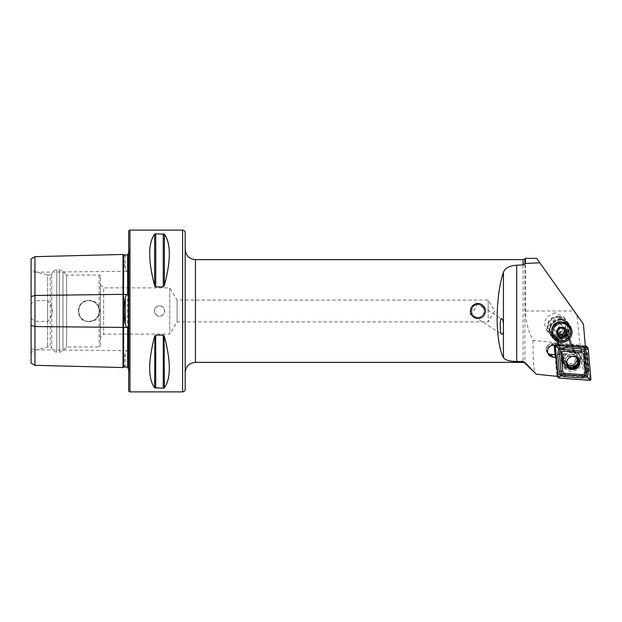 <?xml version="1.0" encoding="UTF-8"?>
<svg xmlns="http://www.w3.org/2000/svg" width="622" height="622" viewBox="0 0 622 622"><rect width="100%" height="100%" fill="white"/><g stroke="black" fill="none" stroke-linecap="round" stroke-linejoin="round"><path stroke-width="0.47" stroke-dasharray="3.11 2.33" d="M123.032 254.452L123.032 367.548M126.585 254.88L125.286 255.098C123.622 256.311 123.622 260.75 125.286 268.416L126.585 271.316L127.665 271.371L128.163 272.382L128.163 349.618L127.665 350.629L126.585 350.684L125.286 353.584C123.622 361.219 123.622 365.658 125.286 366.902L126.585 367.12M575.047 352.798L574.541 351.236A9.501 9.361 -37.1 0 1 570.926 369.39A9.501 9.361 -37.1 0 1 562.545 355.761L563.042 357.323A8.218 8.094 142.9 0 0 570.786 367.944A8.218 8.094 142.9 0 0 575.047 352.798L569.705 341.315A6.422 4.797 156.1 0 1 563.711 348.561A6.422 4.797 156.1 0 1 557.841 346.174L563.042 357.323M477.914 318.705A7.705 7.705 0 0 1 470.209 311A7.705 7.705 0 0 1 477.914 303.295C473.233 303.754 470.667 306.319 470.209 311C470.667 315.681 473.233 318.246 477.914 318.705C482.594 318.254 485.16 315.688 485.619 311C485.16 306.319 482.594 303.754 477.914 303.295A7.705 7.705 0 0 1 485.619 311A7.705 7.705 0 0 1 477.914 318.705M477.914 317.422A6.422 6.422 0 0 1 471.499 311A6.422 6.422 0 0 1 477.914 304.578C474.011 304.951 471.873 307.089 471.499 311C471.873 307.081 474.011 304.943 477.914 304.578L479.228 304.718L483.636 308.092L483.014 307.105C485.58 307.377 484.266 318.285 477.914 317.422C474.011 317.049 471.873 314.911 471.499 311C471.88 314.919 474.018 317.057 477.914 317.422C470.1 318.643 469.626 303.715 477.914 304.578C481.817 304.943 483.963 307.081 484.336 311C483.955 307.081 481.817 304.943 477.914 304.578A6.422 6.422 0 0 1 484.336 311A6.422 6.422 0 0 1 477.914 317.422C481.825 317.049 483.963 314.911 484.336 311C483.955 314.919 481.817 317.057 477.914 317.422M476.693 303.124A6.422 1.617 122.2 0 1 474.64 309.414A6.422 1.617 122.2 0 1 469.859 313.993A6.422 1.617 122.2 0 1 469.905 311.746A6.422 1.617 122.2 0 1 474.695 304.135A6.422 1.617 122.2 0 1 476.693 303.124L479.228 304.718M483.014 307.105L501.876 318.969M469.859 313.993L501.868 334.138M578.787 345.179C580.847 358.84 582.814 368.667 584.703 374.654L585.932 373.348C583.957 367.112 581.897 356.942 579.758 342.831L578.787 345.179L533.062 340.366C528.265 331.153 525.722 321.364 525.419 311L525.419 258.355M536.623 258.355L576.975 315.502L579.758 342.831M577.589 357.992A8.218 8.094 142.9 0 0 572.652 350.474L574.425 351.974M572.652 350.474C572.131 353.965 570.32 355.955 567.194 356.437L562.117 354.439A8.218 8.094 142.9 0 0 569.418 366.133A8.218 8.094 142.9 0 0 577.535 358.847M563.571 340.669A10.784 10.621 -37.1 0 1 550.867 325.842A10.784 10.621 -37.1 0 1 569.06 324A10.784 10.621 -37.1 0 1 564.659 340.265L560.119 340.739L555.788 338.648L555.018 337.637L557.981 337.901C561.682 337.629 564.698 336.035 567.023 333.112L572.714 345.218M560.562 339.55A8.988 8.848 -37.1 0 1 552.577 326.768A8.988 8.848 -37.1 0 1 567.738 325.236A8.988 8.848 -37.1 0 1 560.562 339.55M561.658 340.996A8.988 8.848 -37.1 0 1 553.673 328.222A8.988 8.848 -37.1 0 1 568.835 326.682A8.988 8.848 -37.1 0 1 561.658 340.996M555.088 312.71L546.489 317.049L544.398 323.572L546.637 330.103L555.407 334.496L564.006 330.158L566.09 323.642L563.851 317.103L555.088 312.71M159.496 305.861A5.139 5.139 0 0 0 154.357 311A5.139 5.139 0 0 0 159.496 316.139C152.872 316.458 152.872 305.542 159.496 305.861C166.121 305.55 166.121 316.45 159.496 316.139A5.139 5.139 0 0 0 164.628 311A5.139 5.139 0 0 0 159.496 305.861M88.876 321.45C74.974 322.173 74.951 299.858 88.876 300.55C103.454 299.205 103.485 322.764 88.876 321.45M88.876 321.403A10.403 10.403 0 0 1 78.481 311A10.403 10.403 0 0 1 88.876 300.597C75.456 299.944 75.464 322.056 88.876 321.403C75.456 322.056 75.464 299.944 88.876 300.597C94.458 301.017 97.879 303.94 99.147 309.367L99.147 312.633C97.879 318.06 94.458 320.983 88.876 321.403A10.403 10.403 0 0 1 78.481 311A10.403 10.403 0 0 1 88.876 300.597A10.403 10.403 0 0 1 99.279 311A10.403 10.403 0 0 1 88.876 321.403C94.458 320.983 97.879 318.06 99.147 312.633L99.147 309.367C97.879 303.94 94.458 301.017 88.876 300.597A10.403 10.403 0 0 1 99.279 311A10.403 10.403 0 0 1 88.876 321.403M128.163 368.877L128.163 329.03M128.684 369.188A2.566 2.566 0 0 1 128.917 373.037L128.684 248.73L128.684 373.27M128.684 252.812A2.566 2.566 0 0 0 128.917 248.963L128.684 248.73M128.163 292.97L128.163 253.123M185.177 300.084L185.177 321.916L185.177 300.084M100.43 284.682L103.641 287.893L103.641 334.107L103.641 287.893L169.767 287.893L169.767 334.107L177.099 321.916L177.099 311L177.099 321.916L488.184 321.916L488.184 311L488.184 321.916L494.747 311L488.184 300.084L488.184 311L488.184 300.084L177.099 300.084L177.099 311L177.099 300.084L169.767 287.893L169.767 334.107L103.641 334.107L100.43 337.318L100.43 284.682L100.43 337.318M100.43 345.669L100.43 276.331L100.43 345.669A1.283 1.283 0 0 1 99.147 346.952L66.616 346.952L62.985 350.583A5.139 5.139 0 0 1 59.354 352.083L56.781 352.083A5.139 5.139 0 0 1 51.719 347.838L51.719 274.162L51.719 347.838L50.18 346.952L47.614 346.952L35.026 350.326L31.1 352.588L31.1 269.412L31.1 352.588M100.43 276.331A1.283 1.283 0 0 0 99.147 275.048L66.616 275.048L66.616 346.952L66.616 275.048L62.985 271.417A5.139 5.139 0 0 0 59.354 269.917L56.781 269.917A5.139 5.139 0 0 0 51.719 274.162L50.18 275.048L50.18 346.952L50.18 275.048L47.614 275.048L47.614 346.952L47.614 275.048L35.026 271.674L35.026 350.326L35.026 271.674L31.1 269.412M555.049 355.714L556.737 374.903L558.027 375.004L556.34 355.807L555.104 355.714M533.062 340.366C532.836 362.09 533.894 373.363 536.242 374.195M557.988 376.458L556.737 374.903M574.541 351.236L572.341 345.257L583.537 346.065L585.932 373.348M547.795 353.109A5.396 5.31 -37.1 0 1 551.862 343.772L558.331 344.238L562.545 355.761M584.703 374.654L557.149 372.912L555.547 354.758L555.018 354.719M558.027 375.004L557.149 372.912M555.547 354.758L556.34 355.807M576.975 315.502L583.405 324.015M583.537 346.065L584.322 347.115L584.213 345.824L585.473 347.496M547.912 353.428A5.396 5.31 -37.1 0 1 552.655 344.813L560.624 345.397L561.067 344.153L552.764 343.546A6.033 5.94 142.9 0 0 548.13 353.926M584.213 345.824L572.605 344.985L573.134 346.298L584.322 347.115M573.134 346.298L572.341 345.257M557.841 346.174A6.422 4.797 156.1 0 1 557.709 345.84L562.428 356.499L562.117 354.439M154.606 234.214C148.036 243.28 148.036 260.393 154.606 285.552L154.606 234.214L155.718 233.786L164.387 234.214C170.957 243.28 170.957 260.393 164.387 285.552L164.387 234.214M154.964 286.392L155.718 286.89L163.275 286.89L164.387 285.552M154.606 387.786L154.606 336.448C148.036 361.607 148.036 378.72 154.606 387.786L163.275 388.214L163.275 335.11L155.718 335.11L154.964 335.608M164.387 387.786C170.957 378.72 170.957 361.607 164.387 336.448L164.387 387.786M164.029 335.616L163.275 335.11M31.1 363.108L31.1 273.322L34.949 272.211L34.949 300.815L31.1 303.552M31.1 258.892L31.1 273.322M31.1 318.448L34.949 321.185L47.661 321.496C53.889 314.514 53.889 307.525 47.661 300.504L34.949 300.815M34.949 321.185L34.949 365.332M128.163 287.893L128.163 334.107M34.949 256.668L34.949 272.211L123.545 271.355L123.56 350.645L126.585 350.684M185.177 372.632L185.177 311M128.684 231.392L128.684 390.608M47.661 321.496L47.661 300.504M561.067 344.153C565.079 345.599 573.935 346.236 572.605 344.985L567.785 334.123C568.905 335.219 567.855 337.272 564.659 340.265M558.331 344.238L560.624 345.397M567.023 333.112L569.705 341.315M557.709 345.84L555.018 337.637M478.994 304.671A6.422 6.422 0 0 1 483.636 308.092M484.795 313.574A7.347 7.347 0 0 0 480.487 304.119A7.347 7.347 0 0 0 471.033 308.426A7.347 7.347 0 0 0 475.348 317.881A7.347 7.347 0 0 0 484.795 313.574M485.129 313.698A7.705 7.705 0 0 0 480.612 303.785A7.705 7.705 0 0 0 470.698 308.302A7.705 7.705 0 0 0 475.224 318.215A7.705 7.705 0 0 0 485.129 313.698A7.705 7.705 0 0 0 480.612 303.785A7.705 7.705 0 0 0 470.698 308.302A7.705 7.705 0 0 0 475.224 318.215A7.705 7.705 0 0 0 485.129 313.698A7.705 7.705 0 0 0 480.612 303.785A7.705 7.705 0 0 0 470.698 308.302A7.705 7.705 0 0 0 475.224 318.215A7.705 7.705 0 0 0 485.129 313.698A7.705 7.705 0 0 0 480.612 303.785A7.705 7.705 0 0 0 470.698 308.302A7.705 7.705 0 0 0 475.224 318.215A7.705 7.705 0 0 0 485.129 313.698A7.705 7.705 0 0 0 480.612 303.785A7.705 7.705 0 0 0 470.698 308.302A7.705 7.705 0 0 0 475.224 318.215A7.705 7.705 0 0 0 485.129 313.698A7.705 7.705 0 0 0 480.612 303.785A7.705 7.705 0 0 0 470.698 308.302A7.705 7.705 0 0 0 475.224 318.215A7.705 7.705 0 0 0 485.129 313.698A7.705 7.705 0 0 0 480.612 303.785A7.705 7.705 0 0 0 470.698 308.302A7.705 7.705 0 0 0 475.224 318.215A7.705 7.705 0 0 0 485.129 313.698M484.655 313.519A7.192 7.192 0 0 0 480.433 304.267A7.192 7.192 0 0 0 471.181 308.481A7.192 7.192 0 0 0 475.402 317.733A7.192 7.192 0 0 0 484.655 313.519A7.192 7.192 0 0 0 480.433 304.267A7.192 7.192 0 0 0 471.181 308.481A7.192 7.192 0 0 0 475.402 317.733A7.192 7.192 0 0 0 484.655 313.519A7.192 7.192 0 0 0 480.433 304.267A7.192 7.192 0 0 0 471.181 308.481A7.192 7.192 0 0 0 475.402 317.733A7.192 7.192 0 0 0 484.655 313.519A7.192 7.192 0 0 0 480.433 304.267A7.192 7.192 0 0 0 471.181 308.481A7.192 7.192 0 0 0 475.402 317.733A7.192 7.192 0 0 0 484.655 313.519M483.885 313.231A6.368 6.368 0 0 0 480.145 305.037A6.368 6.368 0 0 0 471.95 308.769A6.368 6.368 0 0 0 475.69 316.963A6.368 6.368 0 0 0 483.885 313.231M471.904 308.753A6.422 6.422 0 0 0 475.667 317.01A6.422 6.422 0 0 0 483.932 313.247A6.422 6.422 0 0 0 480.161 304.99A6.422 6.422 0 0 0 471.904 308.753A6.422 6.422 0 0 0 475.667 317.01A6.422 6.422 0 0 0 483.932 313.247A6.422 6.422 0 0 0 480.161 304.99A6.422 6.422 0 0 0 471.904 308.753A6.422 6.422 0 0 0 475.667 317.01A6.422 6.422 0 0 0 483.932 313.247A6.422 6.422 0 0 0 480.161 304.99A6.422 6.422 0 0 0 471.904 308.753M577.185 357.907L575.995 356.663L566.385 332.062L555.827 336.043L555.057 335.025L565.623 331.044L566.417 333.392A10.1 9.944 -37.1 0 1 555.858 337.373L555.057 335.025M568.516 337.482L563.75 340.856L557.957 341.462L565.46 360.667L566.658 361.973M566.417 333.392L575.101 356.53A5.652 5.567 -37.1 0 1 574.736 361.157L571.727 363.714L567.8 363.777A5.652 5.567 -37.1 0 1 564.543 360.519L555.858 337.373M574.736 361.157C576.796 356.336 576.19 359.353 577.169 359.275L578.017 360.146M567.8 363.777C563.563 361.328 566.79 362.89 566.611 363.256L565.771 362.54L566.588 363.396M566.385 332.062L565.623 331.044M555.827 336.043L557.957 341.462M573.616 352.985L575.296 352.347L576.431 355.442A7.448 7.332 -37.1 0 1 563.532 362.548A7.448 7.332 -37.1 0 1 562.513 360.69L561.378 357.596L563.058 356.966M576.843 357.417L569.558 356.033L566.626 361.887M577.216 357.969A7.448 7.332 -37.1 0 1 562.863 361.149L561.728 358.062L563.408 357.425M573.966 353.444L575.645 352.814L576.781 355.901A7.448 7.332 -37.1 0 1 577.185 357.658M561.728 358.062L561.378 357.596M575.645 352.814L575.296 352.347M577.745 358.132A6.624 6.523 142.9 0 0 566.137 358.109A6.624 6.523 142.9 0 0 567.311 366.008M555.112 355.8L556.846 375.501A1.026 1.011 142.9 0 0 557.771 376.411L588.513 378.642A1.026 1.011 142.9 0 0 589.625 377.523L586.935 346.952A1.026 1.011 142.9 0 0 586.733 346.431M585.341 345.988L555.259 343.81A1.026 1.011 142.9 0 0 554.155 344.93L554.179 345.233M581.951 360.076A10.271 10.115 142.9 0 0 570.887 350.995A10.271 10.115 142.9 0 0 561.604 362.152A10.271 10.115 142.9 0 0 572.668 371.233A10.271 10.115 142.9 0 0 581.951 360.076M579.548 359.796A8.218 8.094 142.9 0 0 568.5 353.055A8.218 8.094 142.9 0 0 564.846 365.573A8.218 8.094 142.9 0 0 579.548 359.796M579.346 359.524A8.218 8.094 142.9 0 0 568.298 352.791A8.218 8.094 142.9 0 0 564.644 365.308A8.218 8.094 142.9 0 0 579.346 359.524M580.59 359.003A9.758 9.61 142.9 0 0 570.079 350.373A9.758 9.61 142.9 0 0 561.254 360.97A9.758 9.61 142.9 0 0 571.766 369.6A9.758 9.61 142.9 0 0 580.59 359.003M560.212 375.105L585.069 376.909A2.566 2.527 142.9 0 0 587.837 374.11L585.66 349.401A2.566 2.527 142.9 0 0 583.335 347.123L558.486 345.319A2.566 2.527 142.9 0 0 555.718 348.118L557.895 372.827A2.566 2.527 142.9 0 0 560.212 375.105L559.442 374.086L584.291 375.882A2.566 2.527 142.9 0 0 587.059 373.091L584.89 348.374A2.566 2.527 142.9 0 0 582.565 346.096L557.716 344.3A2.566 2.527 142.9 0 0 554.948 347.092L557.118 371.808A2.566 2.527 142.9 0 0 559.442 374.086L559.427 373.216A1.796 1.773 -37.1 0 1 557.802 371.622L555.633 346.905A1.796 1.773 -37.1 0 1 557.569 344.953L582.417 346.749A1.796 1.773 -37.1 0 1 584.042 348.343L586.219 373.06A1.796 1.773 -37.1 0 1 584.283 375.019L559.427 373.216M558.167 333.734A3.849 3.794 -37.1 0 1 561.363 327.086A3.849 3.794 -37.1 0 1 563.843 328.603M558.587 317.71A8.599 8.475 -37.1 0 1 565.585 327.436A8.599 8.475 -37.1 0 1 555.71 334.543A8.599 8.475 -37.1 0 1 548.713 324.816A8.599 8.475 -37.1 0 1 558.587 317.71M559.007 316.411A10.146 9.991 -37.1 0 1 565.911 331.464A10.146 9.991 -37.1 0 1 549.218 332.451A10.146 9.991 -37.1 0 1 559.007 316.411M559.489 317.057A10.146 9.991 -37.1 0 1 566.393 332.109A10.146 9.991 -37.1 0 1 549.7 333.097A10.146 9.991 -37.1 0 1 559.489 317.057M558.89 322.966A4.556 4.486 -37.1 0 1 561.993 329.73A4.556 4.486 -37.1 0 1 554.497 330.173A4.556 4.486 -37.1 0 1 558.89 322.966M559.559 323.852A4.556 4.486 -37.1 0 1 562.661 330.616A4.556 4.486 -37.1 0 1 555.158 331.06A4.556 4.486 -37.1 0 1 559.559 323.852M560.834 318.829A10.146 9.991 -37.1 0 1 567.731 333.882A10.146 9.991 -37.1 0 1 551.038 334.869A10.146 9.991 -37.1 0 1 560.834 318.829M561.339 319.506A10.146 9.991 -37.1 0 1 568.244 334.558A10.146 9.991 -37.1 0 1 551.551 335.546A10.146 9.991 -37.1 0 1 561.339 319.506M562.024 320.252A10.271 10.115 -37.1 0 1 569.013 335.499A10.271 10.115 -37.1 0 1 552.111 336.494A10.271 10.115 -37.1 0 1 562.024 320.252M563.376 322.048A10.271 10.115 -37.1 0 1 570.366 337.287A10.271 10.115 -37.1 0 1 553.463 338.29A10.271 10.115 -37.1 0 1 563.376 322.048M563.998 328.634L563.548 327.421L559.186 326.744L556.356 330.181L557.895 334.286L558.408 334.364M557.895 334.286L558.898 335.616M556.356 330.181L557.359 331.503M559.186 326.744L560.189 328.074M563.548 327.421L564.543 328.75M578.281 359.547L579.362 360.978L580.443 361.304A9.105 8.972 -37.1 0 1 570.623 369.639A9.105 8.972 -37.1 0 1 562.397 359.982L563.081 359.788L561.728 357.984L562.739 358.062L564.115 359.897L562.397 359.982M578.476 360.985L579.618 361.312A8.218 8.094 -37.1 0 1 570.755 368.83A8.218 8.094 -37.1 0 1 563.338 360.122M579.618 361.312L580.443 361.304M577.644 359.151L576.991 359.104L578.056 360.511M576.991 359.104A7.192 7.083 -37.1 0 1 568.873 365.65M566.93 365.122A7.192 7.083 -37.1 0 1 562.739 358.062M578.009 359.182A8.218 8.094 -37.1 0 1 563.307 363.536A8.218 8.094 -37.1 0 1 561.728 357.984M31.1 348.678L34.949 349.789L123.545 350.645L123.56 367.042M125.286 255.098L125.286 268.416M125.286 353.584L125.286 366.902M525.419 311L573.772 311M128.917 248.963L128.917 373.037L128.917 248.963M195.448 259.638L195.448 362.362M523.071 259.638L523.071 362.362M524.89 258.892L524.89 363.108M99.147 312.633L99.147 346.952L99.147 312.633M99.147 275.048L99.147 309.367L99.147 275.048M62.985 271.417L62.985 350.583L62.985 271.417M59.354 269.917L59.354 352.083L59.354 269.917M56.781 269.917L56.781 352.083L56.781 269.917M182.604 230.109L182.604 391.891M129.967 230.109L129.967 391.891M127.665 271.371L127.665 350.629M123.56 254.958L123.56 271.355L126.585 271.316M155.718 286.89L155.718 233.786M163.275 286.89L163.275 233.786M155.718 388.214L155.718 335.11M552.764 343.546L554.023 345.218M551.862 343.772L552.655 344.813M558.533 344.852L555.788 338.648M566.58 363.217L564.543 360.519M577.169 359.275L575.101 356.53M561.223 350.279A12.969 12.868 -44 0 1 571.781 346.298M565.46 360.667A5.777 5.73 -44 0 1 576.019 356.686L576.493 357.02M562.863 361.149L562.513 360.69M576.781 355.901L576.431 355.442M556.846 375.501L557.53 376.411M557.771 376.411L559.054 378.106M555.259 343.81L556.457 345.397M586.935 346.952L588.21 348.639M589.625 377.523L590.9 379.21M588.513 378.642L589.796 380.33M584.283 375.019L585.069 376.909M555.718 348.118L554.948 347.092L555.633 346.905M557.802 371.622L557.118 371.808L557.895 372.827M583.335 347.123L582.565 346.096L582.417 346.749M557.569 344.953L557.716 344.3L558.486 345.319M587.837 374.11L587.059 373.091L586.219 373.06M584.042 348.343L584.89 348.374L585.66 349.401M558.432 337.692A8.218 8.094 -37.1 0 1 552.841 325.493A8.218 8.094 -37.1 0 1 566.362 324.692A8.218 8.094 -37.1 0 1 558.432 337.692M558.012 338.982A9.758 9.61 -37.1 0 1 550.081 327.95A9.758 9.61 -37.1 0 1 561.277 319.887A9.758 9.61 -37.1 0 1 569.216 330.92A9.758 9.61 -37.1 0 1 558.012 338.982M561.363 321.846A8.218 8.094 -37.1 0 1 566.953 334.045A8.218 8.094 -37.1 0 1 553.432 334.838A8.218 8.094 -37.1 0 1 561.363 321.846M558.657 338.422A8.576 8.451 -37.1 0 1 551.683 328.719A8.576 8.451 -37.1 0 1 561.526 321.628A8.576 8.451 -37.1 0 1 568.5 331.332A8.576 8.451 -37.1 0 1 558.657 338.422M579.603 361.079A8.389 8.265 -37.1 0 1 570.561 368.76A8.389 8.265 -37.1 0 1 562.98 359.866M578.779 361.087A7.503 7.386 -37.1 0 1 576.718 365.612M575.093 366.91A7.503 7.386 -37.1 0 1 563.913 359.998M569.13 367.221A7.192 7.083 -37.1 0 1 564.1 359.866M579.362 360.978A8.218 8.094 -37.1 0 1 564.667 365.339A8.218 8.094 -37.1 0 1 563.081 359.788M474.695 304.135L471.367 307.354L469.905 311.746M554.49 337.513L553.393 336.067M551.846 337L546.637 330.103M129.671 371.217L129.671 250.783L129.671 371.217M575.98 353.039L577.348 354.851M562.863 362.945L564.232 364.756M569.06 324L563.851 317.103M568.835 326.682L567.738 325.236M547.422 353.148L548.69 354.82M547.096 352.347L547.881 353.389M565.771 362.54L565.312 361.926M563.882 363.015L563.532 362.548M566.603 365.215L567.878 366.91M577.177 357.23L578.452 358.925M584.392 347.084L585.162 348.11M557.615 373.091L558.385 374.117M565.888 320.866L565.406 320.229M562.436 325.563L561.767 324.684M567.738 323.323L567.233 322.647M553.246 334.597L558.408 337.676C565.336 339.145 570.895 330.018 566.362 324.692L561.386 321.862C554.459 320.392 548.907 329.52 553.432 334.838L553.246 334.597M569.853 325.912L568.5 324.116M553.463 338.29L552.111 336.494M551.551 335.546L551.038 334.869M555.158 331.06L554.497 330.173M549.7 333.097L549.218 332.451M564.131 362.914L565.484 364.717L564.115 359.897M563.089 359.811L564.667 365.339L563.307 363.536"/><path stroke-width="0.93" d="M128.163 367.649L127.665 367.151L123.56 367.042A0.513 0.513 0 0 1 123.56 367.042A0.513 0.513 0 0 0 123.032 367.548L34.949 365.332L31.1 363.108L31.1 296.562L34.949 295.45L123.032 294.346L126.585 294.556L125.286 297.681C123.622 306.529 123.622 315.408 125.286 324.319L126.585 327.444L127.665 327.522L128.163 329.03L128.163 368.877A2.566 2.566 0 0 1 128.684 369.188M126.585 294.556L127.665 294.478L128.163 292.97L128.163 253.123A2.566 2.566 0 0 0 128.684 252.812M123.032 367.548L123.032 254.452A0.513 0.513 0 0 0 123.545 254.958L127.665 254.849L128.163 254.351M185.177 232.682L185.177 389.318A2.566 2.566 0 0 1 182.604 391.891L129.967 391.891A1.283 1.283 0 0 1 128.684 390.608L128.684 231.392A1.283 1.283 0 0 1 129.967 230.109L182.604 230.109A2.566 2.566 0 0 1 185.177 232.682L185.177 311M501.876 318.969C502.529 319.459 503.042 320.898 503.423 323.284L503.423 331.744C503.042 333.672 502.522 334.465 501.868 334.138C499.645 335.437 499.66 314.88 501.876 318.969M524.89 264.031L524.89 258.892L525.419 258.355L536.623 258.355L583.405 324.015L585.473 347.496L554.023 345.218A6.033 5.94 -37.1 0 0 548.69 354.82A6.033 5.94 -37.1 0 0 552.981 357.137L556.309 357.386L557.988 376.458L536.242 374.195L524.89 362.369L523.071 361.553L516.695 361.421C509.581 361.452 505.157 360.154 503.423 357.526C499.139 350.256 496.426 329.629 497.297 311C497.958 295.559 500.002 282.645 503.423 272.273C505.134 267.934 509.558 265.578 516.695 265.221L523.071 264.902L525.419 263.456L539.904 262.795M561.79 342.45A10.271 10.115 -37.1 0 1 551.574 332.428A10.271 10.115 -37.1 0 1 561.79 322.103A10.271 10.115 -37.1 0 1 572.007 332.125A10.271 10.115 -37.1 0 1 561.79 342.45M154.606 234.214L154.606 285.552C148.036 260.393 148.036 243.28 154.606 234.214L155.718 233.786L164.387 234.214C170.957 243.28 170.957 260.393 164.387 285.552L163.275 286.89L155.718 286.89L154.606 285.552L154.964 286.392M154.606 387.786C148.036 378.72 148.036 361.607 154.606 336.448L155.718 335.11L163.275 335.11L164.387 336.448C170.957 361.607 170.957 378.72 164.387 387.786L163.275 388.214L154.606 387.786L154.964 335.608M577.535 358.847A8.218 8.094 142.9 0 0 577.589 357.992M555.104 355.714L556.309 357.386M524.89 362.369L524.89 363.108L536.242 374.195M525.419 258.355L525.419 263.456M555.018 354.719L550.929 354.423A5.396 5.31 -37.1 0 1 547.795 353.109M548.13 353.926A6.033 5.94 142.9 0 0 551.714 355.473A5.396 5.31 -37.1 0 1 547.912 353.428M163.275 335.11L163.275 388.214L164.387 387.786L164.029 335.616M31.1 296.562L31.1 258.892L34.949 256.668L123.032 254.452M128.163 272.382L128.163 287.893M128.163 334.107L128.163 349.618M34.949 365.332L34.949 326.55L126.585 327.444M123.545 254.958A0.513 0.513 0 0 0 123.56 254.958L123.56 367.042M31.1 325.438L34.949 326.55L34.949 256.668M185.177 389.318L185.177 372.632C185.784 366.389 189.205 362.968 195.448 362.362L195.448 259.638C189.205 259.032 185.784 255.611 185.177 249.368M566.658 361.973L568.15 365.021L574.293 366.374C576.967 365.137 578.203 363.061 578.017 360.146L576.843 357.417M567.458 364.134L566.58 363.217M573.741 356.375A6.624 6.523 142.9 0 0 567.878 366.91A6.624 6.523 142.9 0 0 578.919 366.031A6.624 6.523 142.9 0 0 573.741 356.375M567.311 366.008A6.624 6.523 142.9 0 0 577.745 358.132M562.77 371.109A2.566 2.527 142.9 0 0 565.095 373.387L582.301 374.631A2.566 2.527 142.9 0 0 585.069 371.839L583.56 354.727A2.566 2.527 142.9 0 0 581.236 352.449L564.037 351.205A2.566 2.527 142.9 0 0 561.269 353.996L562.77 371.109L561.021 371.14L561.72 374.156L564.846 374.903L565.095 373.387M558.121 377.189A1.026 1.011 142.9 0 0 559.054 378.106L589.796 380.33A1.026 1.011 142.9 0 0 590.9 379.21L588.21 348.639A1.026 1.011 142.9 0 0 587.285 347.729L556.542 345.505A1.026 1.011 142.9 0 0 555.43 346.617L558.121 377.189L557.53 376.411M554.179 345.233L555.112 355.8M588.015 348.126L586.733 346.431A1.026 1.011 142.9 0 0 586.002 346.042L585.341 345.988M559.054 378.052L589.796 380.283A0.98 0.964 142.9 0 0 590.846 379.218L588.163 348.647A0.98 0.964 142.9 0 0 587.277 347.784L556.534 345.552A0.98 0.964 142.9 0 0 555.485 346.617L558.175 377.189A0.98 0.964 142.9 0 0 559.054 378.052L559.085 377.01L558.175 377.189M564.69 376.675L564.846 374.903L582.052 376.147L586.118 375.564L586.616 371.536L585.115 354.423L584.33 351.306L564.076 349.416L559.878 349.821L558.61 348.569L564.232 347.644L581.438 348.888L585.574 350.023L586.896 354.245L588.396 371.35L587.347 376.761L581.897 377.919L564.69 376.675L560.453 375.4L559.24 371.326L557.732 354.213L558.61 348.569L556.395 346.438L556.534 345.552M584.33 351.306L587.137 348.67L587.277 347.784M561.72 374.156L559.085 377.01M586.118 375.564L589.827 379.241L589.796 380.283M559.878 349.821L559.512 354.035L561.269 353.996M558.408 334.364L562.257 334.963L563.664 333.244A3.849 3.794 -37.1 0 1 558.167 333.734M563.299 323.479A8.988 8.848 -37.1 0 1 570.607 333.649A8.988 8.848 -37.1 0 1 560.29 341.074A8.988 8.848 -37.1 0 1 552.981 330.912A8.988 8.848 -37.1 0 1 563.299 323.479M560.189 328.074L557.359 331.503L558.898 335.616L563.26 336.292L566.082 332.856L564.543 328.75L560.189 328.074M560.935 337.303A5.139 5.062 -37.1 0 1 556.76 331.495A5.139 5.062 -37.1 0 1 562.653 327.25A5.139 5.062 -37.1 0 1 566.829 333.058A5.139 5.062 -37.1 0 1 560.935 337.303M563.664 333.244L565.079 331.534L564.309 329.481A3.849 3.794 -37.1 0 1 563.664 333.244M563.843 328.603A3.849 3.794 -37.1 0 1 564.309 329.481L563.998 328.634M565.079 331.534L566.082 332.856M562.257 334.963L563.26 336.292M578.056 360.511L578.476 360.985M568.873 365.65A7.192 7.083 -37.1 0 1 566.93 365.122M578.281 359.547L577.644 359.151M125.286 324.319L125.286 297.681M182.604 391.891L182.604 230.109M129.967 391.891L129.967 230.109M524.89 363.108L523.071 362.362L523.071 361.553M516.695 265.221L516.695 361.421M127.665 367.151L127.665 327.522M127.665 294.478L127.665 254.849M523.071 264.902L523.071 259.638L195.448 259.638M155.718 335.11L155.718 388.214M155.718 233.786L155.718 286.89M163.275 233.786L163.275 286.89M164.387 234.214L164.387 285.552M503.423 331.744L503.423 357.526M503.423 272.273L503.423 323.284M550.929 354.423L552.981 357.137M554.396 345.249L555.43 346.617M586.002 346.042L587.285 347.729M556.395 346.438L555.485 346.617M589.827 379.241L590.846 379.218M587.137 348.67L588.163 348.647M557.732 354.213L559.512 354.035L561.021 371.14L559.24 371.326M564.232 347.644L564.037 351.205M581.438 348.888L581.236 352.449M586.896 354.245L583.56 354.727M588.396 371.35L585.069 371.839M581.897 377.919L582.301 374.631M576.718 365.612A7.503 7.386 -37.1 0 1 575.093 366.91M578.351 360.908A7.192 7.083 -37.1 0 1 569.13 367.221M523.071 362.362L195.448 362.362M524.89 258.892L523.071 259.638M536.18 374.187L542.415 374.841M568.15 365.021L566.588 363.396M557.328 376.388L558.323 377.709"/></g></svg>
